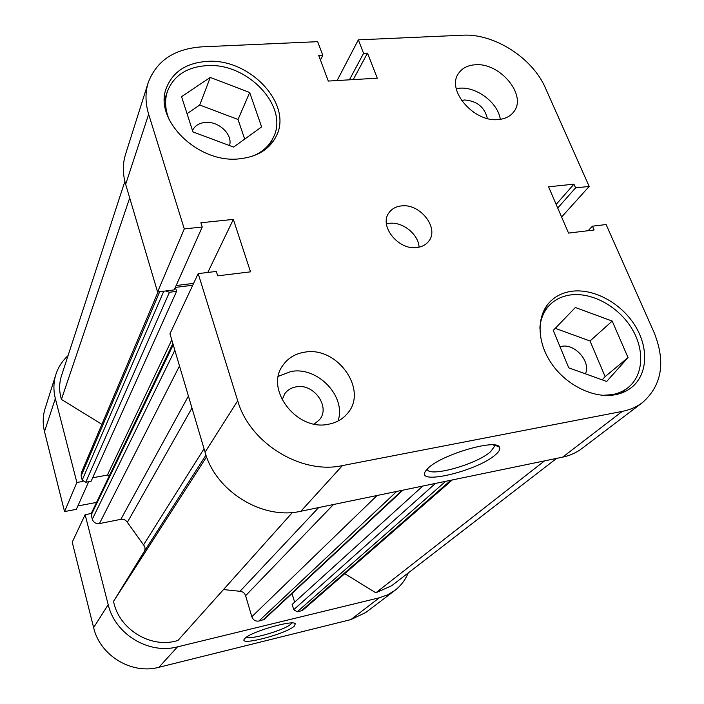 <?xml version="1.0" encoding="UTF-8"?>
<svg xmlns="http://www.w3.org/2000/svg" width="704" height="704" viewBox="0 0 704 704"><rect width="100%" height="100%" fill="white"/><g stroke="black" fill="none" stroke-linecap="round" stroke-linejoin="round"><path stroke-width="1.06" d="M539.854 328.24C540.558 318.701 543.902 310.878 549.903 304.779C555.289 299.473 562.012 296.217 570.064 295.002C591.272 291.896 617.461 305.853 631.092 327.369C644.829 348.823 643.887 375.082 627.994 387.649C623.542 391.151 618.306 393.483 612.278 394.636L602.774 395.331M169.198 119.706C165.097 109.692 164.516 100.214 167.473 91.265C173.677 75.724 186.622 67.188 206.325 65.666C247.562 62.11 289.731 107.07 273.161 137.826C269.069 146.133 262.205 152.249 252.56 156.156M314.257 424.054L319.475 419.769C330.827 406.938 313.746 383.082 296.111 386.848C291.271 387.693 287.496 389.981 284.768 393.721L282.11 399.925M487.362 118.501C484.59 107.105 476.986 100.936 464.561 99.986L461.542 100.505M498.379 119.557C505.164 118.95 510.286 116.371 513.744 111.848C527.446 95.392 499.972 62.26 475.13 64.786C467.65 65.305 462.132 68.165 458.577 73.383C445.993 89.945 473.906 122.619 498.379 119.557M500.306 119.337C498.071 102.881 476.837 86.636 459.65 88.194L456.245 88.625M328.522 424.23C336.266 422.761 342.514 419.25 347.248 413.688C368.834 390.245 337.154 345.629 304.357 352.238C295.09 353.76 287.927 358.142 282.867 365.385C264.519 389.286 296.842 431.526 328.522 424.23M338.026 421.045C346.553 396.484 317.654 366.23 291.051 371.501L278.388 376.279M417.129 247.491C422.118 246.831 425.973 244.746 428.692 241.243C439.701 228.193 420.006 203.069 401.245 205.938C395.824 206.571 391.714 208.877 388.925 212.837C378.717 225.975 398.64 250.642 417.129 247.491M419.056 247.174C418.502 234.221 402.574 221.487 389.312 223.353L386.443 223.881M428.085 468.222C441.214 454.714 496.267 438.504 499.426 447.119C500.544 448.967 499.242 451.493 495.528 454.687C477.514 471.117 414.392 486.05 425.709 470.888L428.085 468.222M427.302 468.987C427.689 478.034 476.731 464.499 490.635 451.642L494.393 446.547L494.129 444.981M615.208 394.75C621.421 393.562 626.833 391.169 631.435 387.561C647.962 374.546 648.93 347.283 634.665 325.002C620.514 302.65 593.322 288.13 571.305 291.333C562.901 292.582 555.905 295.97 550.299 301.514C536.404 315.322 536.58 341.836 551.584 363.625C566.482 385.458 594 398.825 615.208 394.75M239.448 158.822C257.162 156.895 269.386 149.424 276.118 136.409C293.383 104.509 249.603 57.798 206.756 61.415C186.252 62.973 172.788 71.843 166.364 88.026C153.358 119.882 198.387 163.9 239.448 158.822M192.491 130.522C194.832 125.708 199.144 123.006 205.445 122.417C218.821 121.026 233.121 134.746 229.486 145.561M560.023 346.746L561.783 346.342C575.106 343.455 591.114 361.97 585.42 373.824M157.573 291.984L174.205 289.907L202.242 227.022L184.29 228.906L148.658 114.242L125.655 184.325L157.573 291.984L184.29 228.906M125.655 184.325C122.619 173.809 122.575 163.812 125.532 154.334L148.218 82.623C145.13 92.541 145.279 103.083 148.658 114.242M642.514 402.547L581.865 448.562C576.312 452.76 569.906 455.62 562.637 457.142L622.274 411.391C629.974 409.878 636.724 406.93 642.514 402.547C662.077 385.211 665.887 361.742 653.946 332.165L606.109 224.541L592.442 226.186L588.139 230.701M202.242 227.022L200.886 222.754L233.35 219.393L250.51 271.841L217.694 275.836L216.304 271.436L198.185 273.61L237.714 400.805C249.682 443.062 301.171 474.795 342.399 465.599L300.881 511.245L562.637 457.142M300.881 511.245C262.627 520.247 215.626 491.401 205.066 452.197L237.714 400.805M198.185 273.61L169.963 333.793L205.066 452.197M176.158 285.525L193.618 283.369M342.399 465.599L622.274 411.391M148.218 82.623C156.534 60.72 174.416 48.796 201.863 46.851L317.671 41.677L322.793 55.343L318.754 55.546L328.293 81.066L377.282 78.197L367.497 53.126L363.572 53.319L358.345 39.855L462.563 35.2C494.076 33.29 532.594 57.922 545.442 88.044L589.178 186.437L575.582 187.862L573.954 184.166L548.566 186.798L568.542 233.094L594.106 229.979L592.442 226.186M337.11 80.546L358.345 39.855M561.607 217.034L589.178 186.437M244.693 139.102L238.031 119.486L199.725 105.019L187.044 113.67M602.219 379.852L605.123 376.614L590.022 340.991L555.254 328.328M573.954 184.166L556.16 204.398M575.582 187.862L557.726 208.023M363.572 53.319L349.404 79.834M367.497 53.126L353.232 79.605M322.793 55.343L320.452 60.095M233.35 219.393L207.794 272.457M261.606 126.905L233.605 147.092L192.94 131.912L181.544 96.65L210.267 77.431L249.691 92.506L261.606 126.905M249.691 92.506L238.031 119.486M210.267 77.431L199.725 105.019M628.021 357.579L606.69 381.454L568.753 367.84L553.256 330.396L575.362 307.507L612.207 321.077L628.021 357.579L605.123 376.614M612.207 321.077L590.022 340.991M294.219 626.19C285.93 634.014 238.753 646.334 244.314 639.126L245.054 638.282C251.275 631.585 293.586 619.441 295.346 623.779L294.219 626.19M246.506 637.146C250.536 640.05 284.777 629.974 290.849 624.131L292.01 622.503M68.05 355.643C62.304 360.879 58.247 367.154 55.889 374.449C53.46 382.237 53.284 390.262 55.343 398.534L76.868 482.495L64.548 511.588L76.366 509.326L88.678 481.712M82.949 481.386L76.868 482.495M350.918 619.582L379.35 597.775L387.534 594.889L394.847 590.454L365.763 612.515L350.918 619.582L158.928 667.278C131.666 674.775 99.924 655.556 93.623 627.607L72.222 542.203L85.122 514.686L91.247 513.506M85.122 514.686L108.196 604.674C114.998 634.163 148.738 654.632 177.505 646.853L158.928 667.278M379.35 597.775L177.505 646.853M394.847 590.454C400.814 585.869 405.266 580.043 408.188 572.986M77.871 505.956L96.554 502.401M55.343 398.534L44.493 431.587L64.548 511.588M44.493 431.587C42.574 423.694 42.768 416.02 45.1 408.549L55.889 374.449M292.459 512.468L177.883 640.534L175.921 641.054C149.494 648.164 118.677 628.602 113.546 601.366L206.589 456.799M556.609 458.392L391.75 585.675L375.839 592.812L544.518 460.891M113.546 601.366L144.25 551.487C145.473 549.208 145.235 547.008 143.546 544.878L127.345 522.324C125.796 519.966 123.631 518.98 120.833 519.35L188.426 396.07M445.676 481.325L297.22 611.802L301.277 610.826L450.815 480.26M297.22 611.802L293.744 609.682L292.134 604.446L422.778 486.05M294.659 602.158L291.993 593.516M402.917 490.16L264.176 619.441L258.87 621.051C255.508 621.5 253.158 620.066 251.83 616.739L245.599 595.707C244.64 593.041 242.774 591.571 240.02 591.29L223.476 589.565M179.502 365.957L99.431 523.574L120.833 519.35M99.431 523.574C95.885 523.917 93.509 522.465 92.303 519.209L174.838 350.231M173.219 344.775L91.203 514.976L92.303 519.209M91.203 514.976L91.379 513.181L172.867 343.57M109.507 475.446L107.413 475.077L92.682 477.761M192.729 285.252L175.393 287.399L176.59 291.368L91.098 481.263L85.73 482.249L82.201 480.093L81.136 475.948L81.365 472.718L158.066 291.922M101.895 424.318L61.424 399.423C59.022 391.31 59.048 383.416 61.494 375.742L124.872 181.394M375.839 592.812L344.74 573.681M452.302 479.952L303.336 609.77L301.277 610.826M165.686 290.972L169.435 292.266L85.73 482.249M176.59 291.368L169.435 292.266M61.424 399.423L129.694 197.956M93.623 627.607L108.196 604.674M143.546 544.878L204.046 448.765M191.972 408.03L127.345 522.324M240.02 591.29L318.648 507.575M205.99 455.083L144.25 551.487M107.413 475.077L171.776 339.891M82.201 480.093L163.786 291.21M159.702 291.72L81.136 475.948M293.744 609.682L435.459 483.428M333.476 504.513L245.599 595.707M251.83 616.739L377.089 495.493M263.032 620.048L402.081 490.327M396.748 491.436L258.87 621.051M549.903 304.779L543.62 311.071M167.473 91.265L164.454 100.135M494.481 445.016L499.426 447.119M493.777 444.946L494.393 446.547M273.161 137.826L269.157 146.142M627.994 387.649L620.928 393.246M294.281 623.234L295.346 623.779"/></g></svg>
